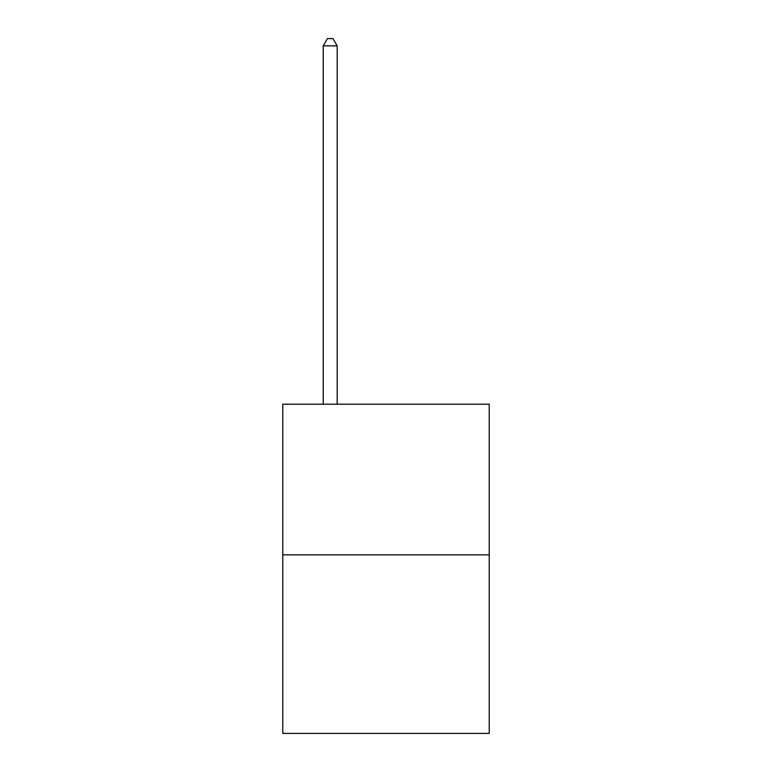 <?xml version="1.0" encoding="UTF-8"?>
<svg xmlns="http://www.w3.org/2000/svg" width="772" height="772" viewBox="0 0 772 772"><rect width="100%" height="100%" fill="white"/><g stroke="black" fill="none" stroke-linecap="round" stroke-linejoin="round"><path stroke-width="1.16" d="M489.226 554.846L489.226 404.19L282.774 404.19L282.774 733.4L489.226 733.4L489.226 554.846L282.774 554.846M337.181 404.19L337.181 45.857L323.227 45.857L323.227 404.19M323.227 45.857L327.415 38.6L332.993 38.6L337.181 45.857"/></g></svg>
